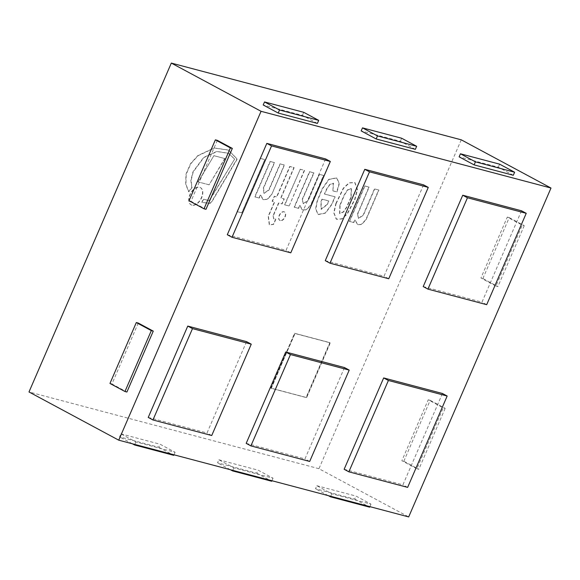 <?xml version="1.0" encoding="UTF-8"?>
<svg xmlns="http://www.w3.org/2000/svg" width="580" height="580" viewBox="0 0 580 580"><rect width="100%" height="100%" fill="white"/><g stroke="black" fill="none" stroke-linecap="round" stroke-linejoin="round"><path stroke-width="0.43" stroke-dasharray="2.9 2.17" d="M461.26 139.823L318.942 468.698L408.683 516.918M318.942 468.698L29 391.957M294.575 333.275L329.839 342.613L306.117 397.423L270.853 388.092L294.575 333.275L329.839 342.613M271.092 388.216L294.807 333.406L330.071 342.736L306.356 397.547L271.092 388.216L295.046 333.529L330.31 342.867L306.588 397.677L270.853 388.092M330.071 342.736L306.588 397.677L306.117 397.423M306.356 397.547L271.324 388.346L294.807 333.406M227.295 234.733L286.07 250.285L325.598 158.934M290.79 252.822L286.07 250.285M325.25 260.659L384.025 276.211L423.552 184.86M388.745 278.748L384.025 276.211M423.204 286.585L481.98 302.137L521.507 210.786M486.7 304.674L481.98 302.137M148.233 417.433L207.002 432.992L246.536 341.635M211.729 435.529L207.002 432.992M246.188 443.359L304.957 458.918L344.491 367.56M309.684 461.455L304.957 458.918M344.143 469.285L402.911 484.844L442.446 393.486M407.638 487.381L402.911 484.844M316.81 485.707L355.989 496.074L370.982 504.136L331.803 493.768L316.81 485.707L315.491 488.751L354.67 499.119L355.989 496.074M369.895 506.652L370.982 504.136M354.67 499.119L369.67 507.181M330.716 496.277L331.803 493.768M328.309 495.639L315.491 488.751M218.856 459.78L258.035 470.148L273.028 478.21L233.849 467.842L218.856 459.78L217.536 462.825L256.715 473.193L258.035 470.148M271.94 480.726L273.028 478.21M256.715 473.193L271.715 481.255M232.761 470.351L233.849 467.842M230.354 469.713L217.536 462.825M120.901 433.854L160.08 444.222L175.08 452.284L135.894 441.916L120.901 433.854L119.581 436.899L158.76 447.267L160.08 444.222M173.993 454.8L175.08 452.284M158.76 447.267L173.761 455.329M134.806 444.425L135.894 441.916M132.399 443.787L119.581 436.899M513.3 175.269L498.307 167.207L459.121 156.839M499.619 164.162L498.307 167.207M317.39 123.417L302.397 115.355L263.211 104.987M303.71 112.31L302.397 115.355M415.345 149.343L400.352 141.281L361.166 130.913M401.664 138.236L400.352 141.281M138.272 323.06L111.918 383.967L126.918 392.022M109.961 383.445L111.918 383.967M217.34 140.36L190.98 201.26L205.98 209.315M189.022 200.745L190.98 201.26M495.922 286.056L480.929 278.001L507.283 217.101L522.275 225.156L495.922 286.056L497.887 286.578L482.886 278.523L480.929 278.001M482.886 278.523L509.24 217.616L507.283 217.101M509.24 217.616L524.24 225.678L522.275 225.156M524.24 225.678L497.887 286.578M416.861 468.763L401.867 460.709L428.221 399.801L443.214 407.863L416.861 468.763L418.818 469.285L403.825 461.223L401.867 460.709M403.825 461.223L430.179 400.323L428.221 399.801M430.179 400.323L445.172 408.378L443.214 407.863M445.172 408.378L418.818 469.285M357.613 213.679L358.244 218.356L363.131 215.137L374.441 188.87L378.667 189.986L365.835 219.639L361.318 224.409L357.57 224.532L354.902 219.958L353.503 222.452L349.37 221.357L364.711 185.912L368.909 187.021L357.613 213.679L358.483 218.486L363.37 215.267L374.673 188.993L378.907 190.11L366.074 219.762L361.55 224.532L357.809 224.663L355.134 220.088L353.742 222.582L349.602 221.487L364.943 186.035L369.141 187.144L357.853 213.802M335.856 203.529L343.266 188.254L348.993 182.831L354.743 182.512L357.265 189.493L354.677 199.382L347.108 213.846L341.685 218.849L336.262 219.167L333.746 212.744L335.856 203.529M339.858 205.219L344.223 194.902L347.485 189.885L351.226 188.399L350.893 197.323L346.419 207.401L343.287 211.867L339.604 213.549L339.858 205.219M336.088 203.66L343.505 188.377L349.225 182.954L354.982 182.635L357.505 189.624L354.916 199.506L347.348 213.976L341.924 218.979L336.501 219.291L333.986 212.874L336.088 203.66M351.132 197.454L346.659 207.524L343.527 211.99L339.844 213.679L340.09 205.342L344.455 195.025L347.724 190.015L351.458 188.529L351.132 197.454M332.876 190.827L333.326 183.2L329.599 184.549L326.518 189.145L324.43 193.981L334.914 196.75L331.571 204.479L325.279 212.99L318.058 214.462L315.585 208.938L317.202 200.673L322.096 188.899L328.78 179.314L336.581 177.835L339.111 183.41L336.77 191.857L332.876 190.827L333.565 183.331L329.832 184.672L326.757 189.276L324.669 194.104L335.146 196.881L331.803 204.602L325.518 213.114L318.297 214.585L315.817 209.061L317.434 200.803L322.335 189.029L329.012 179.445L336.82 177.958L339.351 183.541L337.009 191.987L333.116 190.958M327.127 204.399L321.052 209.199L320.921 201.659L322.009 199.143L328.642 200.898L327.359 204.523L321.291 209.322L321.153 201.782L322.241 199.274L328.875 201.028L327.359 204.523M234.421 158.92L228.361 153.229L216.819 151.438L203.638 157.441L192.995 171.745L190.835 180.373L191.784 187.543L188.587 191.654L185.694 184.077L185.963 174.203L190.53 163.625L197.918 155.541L214.114 147.958L228.259 149.974L237.002 158.963L211.852 201.296A3.342 1.994 -61.7 0 1 209.061 203.218L201.782 202.275L203.37 199.114L209.112 200.629L234.661 159.043L228.593 153.359L217.05 151.569L203.87 157.571L193.234 171.868L191.074 180.496L192.024 187.673L188.826 191.784L185.926 184.208L186.202 174.326L190.769 163.749L198.157 155.672L214.346 148.081L228.498 150.104L237.235 159.094L212.084 201.419A3.342 1.994 -61.7 0 1 209.3 203.348L202.014 202.398L203.602 199.237L209.344 200.76L234.661 159.043M302.325 199.092L303.036 203.681L308.031 200.433L319.261 174.297L323.488 175.414L310.67 205.037L306.08 209.815L302.013 209.648L299.831 205.385L298.367 208.242L294.169 207.132L309.51 171.687L313.744 172.804L302.325 199.092L303.275 203.805L308.263 200.564L319.5 174.428L323.727 175.544L310.909 205.161L306.32 209.945L302.252 209.771L300.07 205.516L298.599 208.372L294.408 207.263L309.749 171.81L313.983 172.934L302.564 199.223M273.071 215.658L273.63 218.783L275.703 218.914L273.39 224.271L269.287 224.779L268.199 216.268L274.427 201.869L272.15 201.267L274.318 196.243L276.602 196.845L289.768 166.424L293.908 167.518L280.742 197.939L284.019 198.81L281.844 203.834L278.567 202.964L273.071 215.658L273.861 218.914L275.942 219.044L273.622 224.395L269.526 224.902L268.431 216.398L274.666 201.999L272.382 201.39L274.558 196.366L276.841 196.975L290.007 166.547L294.14 167.642L280.974 198.07L284.258 198.933L282.083 203.957L278.799 203.094L273.31 215.789M271.389 194.641L267.206 199.244L263.023 199.563L260.297 195.025L259.035 197.947L254.78 196.816L270.106 161.392L274.369 162.516L263.334 188.014L263.9 193.22L268.75 189.95L280.053 163.843L284.236 164.952L271.629 194.771L267.438 199.368L263.262 199.687L260.79 195.221L259.267 198.07L255.012 196.946L270.345 161.516L274.601 162.647L263.567 188.137L264.139 193.343L268.989 190.073L280.285 163.973L284.476 165.075L271.629 194.771M280.14 220.509A4.814 2.871 -61.7 0 1 279.756 220.364A4.814 2.871 -61.7 0 1 279.509 214.76A4.814 2.871 -61.7 0 1 284.316 211.874A4.814 2.871 -61.7 0 1 284.722 217.174A4.814 2.871 -61.7 0 1 280.14 220.509M280.372 220.639A4.814 2.871 -61.7 0 1 279.995 220.487A4.814 2.871 -61.7 0 1 279.741 214.89A4.814 2.871 -61.7 0 1 284.555 212.005A4.814 2.871 -61.7 0 1 284.961 217.304A4.814 2.871 -61.7 0 1 280.372 220.639M191.784 205.073A9.787 5.836 -61.7 0 1 191.016 204.769A9.787 5.836 -61.7 0 1 190.508 193.387A9.787 5.836 -61.7 0 1 200.281 187.529A9.787 5.836 -61.7 0 1 201.1 198.295A9.787 5.836 -61.7 0 1 191.784 205.073M192.024 205.204A9.787 5.836 -61.7 0 1 191.255 204.899A9.787 5.836 -61.7 0 1 190.748 193.517A9.787 5.836 -61.7 0 1 200.513 187.659A9.787 5.836 -61.7 0 1 201.34 198.425A9.787 5.836 -61.7 0 1 192.024 205.204M304.536 170.433L289.13 206.023L284.86 204.892L300.266 169.302L304.297 170.303L289.13 206.023M288.898 205.9L284.86 204.892M284.628 204.769L300.266 169.302M300.027 169.172L304.297 170.303M214.165 155.759L224.982 158.623L209.083 184.824L198.266 181.96L213.926 155.629L224.982 158.623M224.743 158.492L209.083 184.824M208.851 184.701L198.266 181.96M198.034 181.837L213.926 155.629M264.792 159.623L241.751 212.867L237.256 211.678L260.297 158.434L264.792 159.623L241.751 212.867M241.512 212.744L237.256 211.678M237.017 211.555L260.297 158.434M260.058 158.311L264.552 159.5"/><path stroke-width="0.87" d="M261.058 111.302L551 188.043L408.683 516.918L118.74 440.176L261.058 111.302L171.317 63.082L461.26 139.823L551 188.043M171.317 63.082L29 391.957L118.74 440.176M232.022 237.271L290.79 252.822L330.325 161.472L325.598 158.934L266.829 143.376L227.295 234.733L232.022 237.271L271.549 145.913L266.829 143.376M330.325 161.472L271.549 145.913M329.976 263.197L388.745 278.748L428.279 187.398L423.552 184.86L364.784 169.302L325.25 260.659L329.976 263.197L369.504 171.84L364.784 169.302M428.279 187.398L369.504 171.84M427.924 289.123L486.7 304.674L526.234 213.324L521.507 210.786L462.738 195.228L423.204 286.585L427.924 289.123L467.458 197.765L462.738 195.228M526.234 213.324L467.458 197.765M152.953 419.971L211.729 435.529L251.256 344.179L246.536 341.635L187.761 326.083L148.233 417.433L152.953 419.971L192.487 328.621L187.761 326.083M251.256 344.179L192.487 328.621M250.908 445.897L309.684 461.455L349.211 370.105L344.491 367.56L285.715 352.009L246.188 443.359L250.908 445.897L290.442 354.547L285.715 352.009M349.211 370.105L290.442 354.547M348.863 471.823L407.638 487.381L447.165 396.031L442.446 393.486L383.67 377.935L344.143 469.285L348.863 471.823L388.397 380.473L383.67 377.935M447.165 396.031L388.397 380.473M330.716 496.277L330.484 496.813L369.67 507.181L369.895 506.652M330.484 496.813L328.309 495.639M232.761 470.351L232.529 470.887L271.715 481.255L271.94 480.726M232.529 470.887L230.354 469.713M134.806 444.425L134.575 444.962L173.761 455.329L173.993 454.8M134.575 444.962L132.399 443.787M474.121 164.894L513.3 175.269L514.62 172.224L499.619 164.162L460.44 153.794L459.121 156.839L474.121 164.894L475.433 161.849L514.62 172.224M460.44 153.794L475.433 161.849M278.212 113.042L317.39 123.417L318.71 120.372L303.71 112.31L264.531 101.942L263.211 104.987L278.212 113.042L279.524 109.997L318.71 120.372M264.531 101.942L279.524 109.997M376.166 138.968L415.345 149.343L416.665 146.298L401.664 138.236L362.486 127.868L361.166 130.913L376.166 138.968L377.478 135.923L416.665 146.298M362.486 127.868L377.478 135.923M153.272 331.122L138.272 323.06L136.315 322.545L109.961 383.445L124.954 391.507L126.918 392.022L153.272 331.122L151.315 330.6L136.315 322.545M124.954 391.507L151.315 330.6M232.333 148.415L217.34 140.36L215.376 139.838L189.022 200.745L204.022 208.8L205.98 209.315L232.333 148.415L230.376 147.9L215.376 139.838M204.022 208.8L230.376 147.9"/></g></svg>
